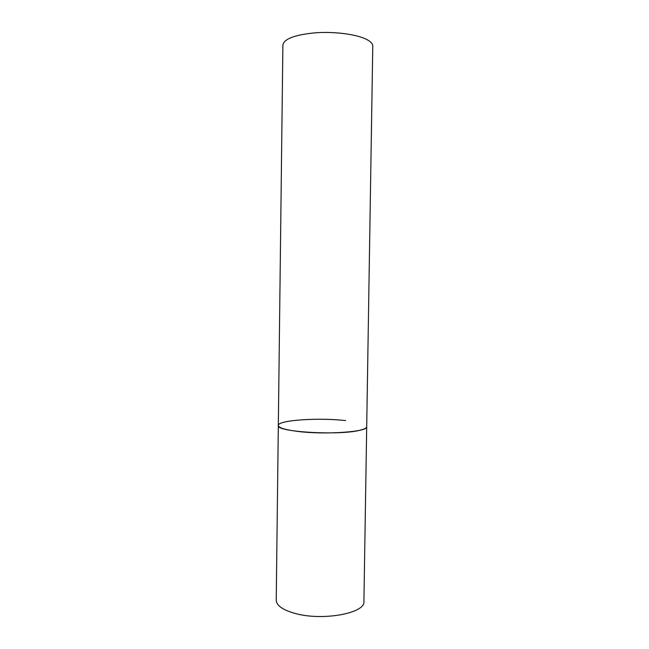 <?xml version="1.0" encoding="UTF-8"?>
<svg xmlns="http://www.w3.org/2000/svg" width="649" height="649" viewBox="0 0 649 649"><rect width="100%" height="100%" fill="white"/><g stroke="black" fill="none" stroke-linecap="round" stroke-linejoin="round"><path stroke-width="0.97" d="M278.324 425.476L282.891 44.927C284.124 38.753 295.108 34.705 315.828 32.775C335.209 31.436 357.039 34.405 366.734 39.492C370.774 41.617 372.786 43.848 372.769 46.176L363.919 601.42C365.695 613.183 322.634 621.263 295.084 613.427C282.745 609.955 276.466 605.549 276.231 600.195L278.324 425.476C275.208 431.966 340.53 435.812 360.617 430.076C364.633 429.046 366.661 427.926 366.701 426.718C368.608 431.828 325.254 434.992 297.42 431.374C284.96 429.768 278.591 427.805 278.324 425.476C277.667 420.163 318.545 417.445 345.528 420.584"/></g></svg>

